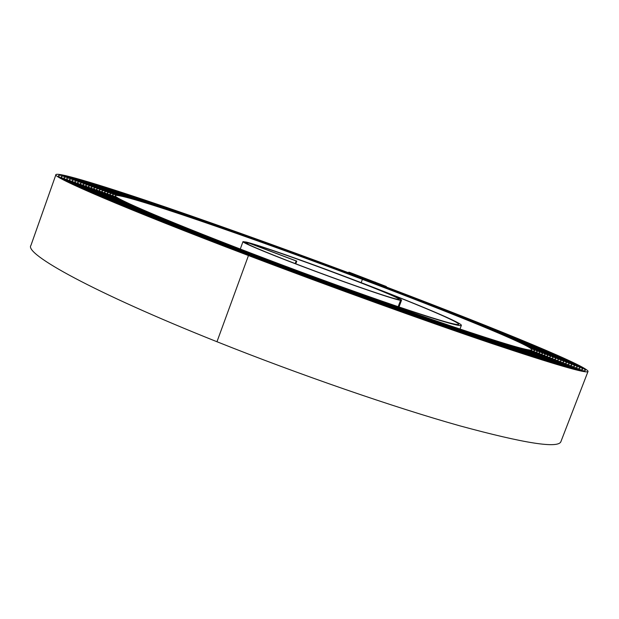 <?xml version="1.0" encoding="UTF-8"?>
<svg xmlns="http://www.w3.org/2000/svg" width="619" height="619" viewBox="0 0 619 619"><rect width="100%" height="100%" fill="white"/><g stroke="black" fill="none" stroke-linecap="round" stroke-linejoin="round"><path stroke-width="0.93" d="M384.136 285.761L349.217 272.228L386.326 286.52L370.588 281.072C477.404 321.222 584.762 364.498 588.042 371.23L588.035 371.408C587.555 374.108 555.258 364.73 491.138 343.282C426.862 321.563 332.086 287.355 248.459 255.546C123.374 208.007 51.021 176.608 55.958 174.558C58.681 172.059 106.073 186.721 166.395 207.334C230.245 229.285 298.435 253.883 370.967 281.15L384.136 285.761M588.035 371.408L560.953 441.494C558.702 448.767 524.958 443.537 459.739 425.81C394.504 407.48 299.681 374.805 216.967 341.734C93.229 292.4 23.832 253.666 30.95 245.364L55.919 174.659M585.342 370.208L585.326 370.363C584.831 373.025 552.852 363.74 489.397 342.508C425.802 321.013 332.109 287.201 249.395 255.74C125.603 208.704 53.807 177.56 58.697 175.525C61.374 173.049 108.178 187.526 167.904 207.938C231.135 229.672 298.698 254.045 370.588 281.072L370.588 281.072C298.698 254.045 231.142 229.672 167.904 207.938C108.186 187.526 61.382 173.057 58.697 175.533C53.814 177.56 125.611 208.704 249.395 255.74L249.395 255.74C332.109 287.201 425.802 321.021 489.397 342.508C552.86 363.74 584.839 373.025 585.326 370.363L585.35 370.208C582.479 363.686 476.212 320.835 370.216 280.995C476.212 320.835 582.471 363.686 585.342 370.208M582.641 369.187L582.618 369.311C582.108 371.942 550.453 362.749 487.656 341.734C424.742 320.472 332.124 287.046 250.324 255.933C127.831 209.392 56.608 178.512 61.436 176.492C64.067 174.047 110.283 188.331 169.42 208.541C232.032 230.059 298.969 254.208 370.216 280.995L370.216 280.995C298.969 254.208 232.032 230.059 169.42 208.541C110.29 188.331 64.074 174.047 61.436 176.492C56.608 178.52 127.839 209.392 250.324 255.933L250.324 255.933C332.124 287.046 424.742 320.472 487.664 341.734C550.461 362.749 582.115 371.942 582.626 369.319L582.641 369.187C580.181 362.873 475.013 320.449 369.837 280.91C475.005 320.449 580.181 362.873 582.641 369.187M579.941 368.166L579.918 368.266C579.392 370.858 548.055 361.759 485.915 340.968C423.682 319.93 332.14 286.891 251.252 256.127C130.06 210.081 59.393 179.464 64.167 177.46C66.751 175.038 112.395 189.135 170.929 209.145C232.93 230.454 299.232 254.37 369.837 280.91L369.837 280.91C299.232 254.37 232.93 230.454 170.937 209.145C112.395 189.135 66.759 175.038 64.175 177.46C59.401 179.464 130.06 210.089 251.252 256.127L251.252 256.127C332.14 286.891 423.682 319.93 485.923 340.968C548.063 361.759 579.399 370.866 579.926 368.274L579.949 368.166C577.883 362.061 473.806 320.062 369.458 280.833C473.806 320.062 577.875 362.061 579.941 368.166M577.241 367.144L577.225 367.229C576.676 369.783 545.664 360.776 484.182 340.195C422.622 319.389 332.155 286.736 252.173 256.32C132.273 210.769 62.179 180.415 66.898 178.427C69.436 176.028 114.5 189.94 172.446 209.748C233.827 230.841 299.495 254.533 369.458 280.833L369.458 280.833C299.495 254.533 233.827 230.841 172.446 209.748C114.5 189.94 69.444 176.028 66.898 178.427C62.186 180.415 132.28 210.777 252.173 256.32L252.173 256.32C332.155 286.736 422.622 319.389 484.19 340.195C545.664 360.776 576.684 369.783 577.233 367.229L577.248 367.152C575.577 361.248 472.591 319.667 369.079 280.755C472.591 319.667 575.569 361.241 577.241 367.144M574.548 366.131L574.533 366.185C573.968 368.707 543.273 359.786 482.449 339.429C421.57 318.847 332.171 286.582 253.086 256.514C134.478 211.458 64.956 181.359 69.622 179.386C72.114 177.019 116.604 190.745 173.954 210.352C234.725 231.227 299.766 254.695 369.079 280.755L369.079 280.755C299.766 254.695 234.725 231.235 173.962 210.352C116.604 190.745 72.121 177.019 69.63 179.386C64.964 181.367 134.485 211.458 253.086 256.514L253.086 256.514C332.171 286.582 421.57 318.847 482.456 339.429C543.281 359.794 573.975 368.707 574.54 366.193L574.556 366.131C573.264 360.428 471.376 319.272 368.692 280.678C471.376 319.272 573.264 360.428 574.548 366.131M571.855 365.109L571.848 365.148C571.26 367.632 540.89 358.803 480.723 338.663C420.51 318.305 332.179 286.427 253.999 256.699C136.683 212.147 67.734 182.311 72.338 180.346C74.791 178.001 118.709 191.55 175.471 210.955C235.622 231.622 300.029 254.858 368.692 280.678L368.692 280.678C300.029 254.866 235.622 231.622 175.471 210.955C118.709 191.557 74.798 178.009 72.346 180.353C67.742 182.311 136.691 212.147 253.999 256.699L253.999 256.699C332.179 286.427 420.51 318.305 480.723 338.663C540.89 358.811 571.267 367.64 571.855 365.156L571.863 365.117C570.95 359.608 470.161 318.878 368.313 280.593C470.154 318.878 570.942 359.608 571.855 365.109M569.171 364.096L569.163 364.111C568.559 366.564 538.507 357.828 478.998 337.904C419.458 317.771 332.186 286.272 254.904 256.893C138.88 212.828 70.504 183.255 75.054 181.313C77.468 178.992 120.806 192.362 176.988 211.559C236.52 232.009 300.292 255.028 368.313 280.593L368.313 280.593C300.292 255.028 236.52 232.017 176.988 211.559C120.813 192.362 77.468 178.992 75.061 181.313C70.512 183.263 138.88 212.828 254.904 256.893L254.904 256.893C332.186 286.272 419.458 317.771 478.998 337.904C538.515 357.828 568.567 366.564 569.171 364.119L569.178 364.096C568.629 358.788 468.931 318.483 367.926 280.515C468.931 318.483 568.621 358.78 569.171 364.096M566.486 363.082C565.859 365.496 536.116 356.846 477.257 337.138C418.39 317.23 332.179 286.11 255.802 257.078C141.062 213.509 73.274 184.199 77.77 182.272C80.13 179.974 122.91 193.167 178.496 212.162C237.417 232.404 300.555 255.19 367.926 280.515L367.926 280.515C300.555 255.19 237.417 232.404 178.504 212.162C122.918 193.167 80.137 179.982 77.777 182.272C73.282 184.207 141.07 213.509 255.802 257.078L255.802 257.078C332.179 286.117 418.39 317.23 477.264 337.138C536.116 356.846 565.859 365.496 566.493 363.082L566.493 363.082C566.284 357.952 467.693 318.081 367.539 280.43C467.693 318.081 566.277 357.952 566.486 363.082M563.801 362.069C562.996 364.382 533.493 355.793 475.284 336.287C417.098 316.603 332.07 285.916 256.699 257.264C143.244 214.189 76.036 185.143 80.478 183.232C82.799 180.965 125.015 193.971 180.013 212.766C238.307 232.798 300.819 255.353 367.539 280.43L367.539 280.43C300.826 255.353 238.315 232.798 180.013 212.766C125.023 193.971 82.807 180.965 80.478 183.232C76.044 185.151 143.252 214.189 256.699 257.264L256.699 257.264C332.07 285.916 417.098 316.611 475.291 336.295C533.493 355.793 563.004 364.382 563.808 362.069L563.816 362.053C563.661 357.008 466.324 317.632 367.152 280.353C466.316 317.632 563.654 357.008 563.808 362.045L563.801 362.069M561.124 361.055C560.141 363.276 530.878 354.741 473.326 335.452C415.813 315.984 331.962 285.715 257.589 257.458C145.419 214.863 78.799 186.087 83.178 184.183C90.188 180.431 243.058 233.525 367.152 280.353L367.152 280.353C243.058 233.525 90.196 180.439 83.186 184.191C78.799 186.095 145.426 214.863 257.589 257.458L257.589 257.458C331.962 285.723 415.813 315.992 473.326 335.452C530.878 354.741 560.149 363.276 561.124 361.055L561.147 361.016C561.046 356.064 464.946 317.183 366.765 280.275L366.765 280.275C243.847 233.889 92.695 181.406 85.879 185.143C92.703 181.406 243.855 233.889 366.765 280.268C464.946 317.183 561.038 356.064 561.139 361.016M558.446 360.041C557.293 362.169 528.27 353.689 471.369 334.616C414.529 315.373 331.846 285.521 258.479 257.636C147.585 215.536 81.553 187.031 85.879 185.143C81.553 187.031 147.593 215.544 258.479 257.636L258.479 257.636C331.854 285.521 414.537 315.373 471.376 334.616C528.278 353.697 557.301 362.169 558.446 360.041L558.477 359.995C558.423 355.128 463.569 316.727 366.378 280.19C463.561 316.727 558.423 355.12 558.47 359.987L558.446 360.041M555.769 359.028C554.454 361.07 525.67 352.652 469.426 333.78C413.26 314.762 331.738 285.328 259.361 257.821C149.752 216.209 84.3 187.975 88.571 186.102C95.202 182.373 244.644 234.253 366.378 280.19L366.378 280.19C244.652 234.253 95.202 182.373 88.579 186.102C84.308 187.975 149.752 216.217 259.361 257.821L259.361 257.821C331.738 285.328 413.268 314.762 469.426 333.78C525.678 352.652 554.462 361.07 555.777 359.035L555.808 358.966C555.808 354.184 462.184 316.278 365.984 280.105C462.184 316.278 555.808 354.184 555.808 358.966M295.193 263.601L296.161 260.978L248.103 242.826C268.53 247.19 404.161 297.917 401.514 300.277L400.555 300.331C395.054 299.728 356.49 286.667 315.056 271.215C273.583 255.763 241.805 242.617 242.981 241.634L246.408 242.091C258.386 245.016 301.747 260.158 340.38 274.759C405.058 299.124 462.292 322.638 461.372 325.362L460.551 325.609C455.692 325.517 434.731 319.211 397.646 306.676C361.086 294.226 311.519 276.314 267.075 259.438C168.902 222.198 108.874 196.401 112.65 194.66C117.703 191.078 251.887 237.572 362.804 279.44C451.019 312.618 534.963 346.686 534.623 350.818L534.468 350.981C531.992 352.343 505.228 344.435 454.176 327.25C403.371 310.003 330.879 283.812 266.24 259.26C166.797 221.54 106.159 195.465 109.989 193.716C115.211 190.11 251.074 237.201 363.206 279.525C452.427 313.075 537.563 347.615 537.261 351.832L537.114 351.987C534.777 353.426 507.75 345.448 456.048 328.055C404.586 310.583 330.987 283.997 265.396 259.082C164.693 220.875 103.443 194.536 107.327 192.764C112.712 189.143 250.262 236.829 363.608 279.61C453.828 313.539 540.163 348.551 539.9 352.845L539.776 352.992C537.563 354.509 510.288 346.462 457.936 328.859C405.801 311.171 331.095 284.183 264.545 258.904C162.58 220.217 100.719 193.6 104.657 191.813C110.213 188.176 249.457 236.458 364.003 279.695C455.228 313.995 542.762 349.487 542.546 353.859L542.437 353.991C540.364 355.592 512.826 347.483 459.832 329.672C407.023 311.759 331.204 284.369 263.694 258.727C160.453 219.552 97.988 192.664 101.988 190.861C107.714 187.209 248.652 236.087 364.405 279.78C456.629 314.452 545.37 350.424 545.192 354.88L545.099 354.997C543.165 356.683 515.379 348.512 461.728 330.484C408.261 312.355 331.304 284.562 262.835 258.549C158.325 218.886 95.264 191.728 99.311 189.917C105.207 186.242 247.848 235.715 364.8 279.858C458.021 314.909 547.977 351.368 547.838 355.894L547.761 356.01C545.981 357.774 517.948 349.542 463.646 331.304C409.499 312.951 331.413 284.755 261.969 258.371C156.189 218.221 92.525 190.791 96.634 188.957C102.708 185.274 247.043 235.352 365.195 279.943C459.414 315.365 550.585 352.304 550.492 356.915L550.423 357.016C548.798 358.873 520.509 350.571 465.558 332.124C410.745 313.547 331.521 284.941 261.102 258.185C154.054 217.555 89.786 189.855 93.949 188.006C100.208 184.307 246.246 234.988 365.589 280.028C460.799 315.822 553.2 353.24 553.146 357.937L553.092 358.022C551.622 359.964 523.086 351.607 467.484 332.952C411.999 314.158 331.629 285.135 260.235 258.007C151.903 216.882 87.047 188.911 91.264 187.054C97.701 183.34 245.441 234.616 365.984 280.105L365.984 280.105C245.449 234.616 97.709 183.34 91.272 187.054C87.055 188.911 151.91 216.882 260.235 258.007L260.235 258.007C331.629 285.135 412.006 314.158 467.492 332.952C523.094 351.615 551.63 359.972 553.1 358.022L553.1 358.022M295.781 263.826L296.78 261.117L251.159 243.886C272.847 248.892 401.63 297.12 398.992 299.333L398.04 299.387C392.616 298.76 355.252 286.094 315.21 271.161C275.13 256.227 244.381 243.515 245.511 242.555L248.776 242.981C260.289 245.782 302.374 260.475 339.893 274.658C403.487 298.613 459.6 321.679 458.671 324.333L457.82 324.573C452.946 324.441 432.302 318.228 395.897 305.918C360.018 293.692 311.465 276.144 267.911 259.609C170.999 222.848 111.582 197.329 115.312 195.612C120.202 192.045 252.699 237.944 362.401 279.355C449.611 312.154 532.363 345.75 531.984 349.805L531.814 349.983C529.222 351.267 502.721 343.421 452.311 326.453C402.172 309.423 330.778 283.626 267.075 259.438C168.91 222.198 108.882 196.401 112.658 194.66C117.711 191.085 251.887 237.572 362.804 279.44C451.019 312.618 534.955 346.679 534.615 350.818L534.46 350.981C532 352.343 505.236 344.435 454.176 327.25C403.379 310.003 330.879 283.812 266.232 259.26C166.805 221.54 106.166 195.465 109.996 193.716C115.211 190.118 251.074 237.201 363.206 279.525C452.427 313.075 537.555 347.615 537.253 351.832L537.122 351.987C534.785 353.426 507.758 345.448 456.056 328.055C404.586 310.583 330.987 283.997 265.389 259.082C164.693 220.882 103.443 194.536 107.335 192.764C112.712 189.151 250.269 236.829 363.608 279.61C453.828 313.539 540.155 348.551 539.892 352.845L539.768 352.985C537.571 354.509 510.296 346.47 457.936 328.859C405.801 311.171 331.095 284.183 264.545 258.904C162.58 220.217 100.719 193.6 104.665 191.82C110.213 188.184 249.457 236.458 364.003 279.695C455.228 313.995 542.762 349.487 542.538 353.859L542.43 353.991C540.372 355.6 512.834 347.491 459.832 329.672C407.031 311.759 331.204 284.369 263.686 258.727C160.46 219.552 97.995 192.664 101.996 190.869C107.714 187.217 248.652 236.087 364.405 279.78C456.621 314.452 545.362 350.424 545.184 354.873L545.091 354.997C543.173 356.683 515.387 348.512 461.735 330.484C408.261 312.355 331.304 284.562 262.835 258.549C158.332 218.894 95.264 191.728 99.319 189.917C105.215 186.249 247.848 235.723 364.8 279.858C458.021 314.909 547.97 351.36 547.83 355.894L547.761 356.002C545.981 357.774 517.941 349.542 463.639 331.304C409.499 312.951 331.413 284.748 261.976 258.371C156.197 218.221 92.533 190.791 96.641 188.965C102.715 185.282 247.051 235.352 365.195 279.943C459.406 315.365 550.577 352.304 550.484 356.915L550.43 357.016C548.805 358.873 520.517 350.578 465.565 332.124C410.745 313.554 331.521 284.941 261.102 258.185C154.054 217.555 89.794 189.855 93.956 188.014C100.208 184.307 246.246 234.988 365.589 280.028C460.799 315.822 553.193 353.24 553.146 357.937M296.161 260.978L296.78 261.117M247.654 244.056L248.103 242.826M348.582 272.762L348.814 272.136M374.828 282.581L375.044 282.001M216.967 341.734L248.459 255.546M361.171 282.659L362.401 279.355M398.172 306.691L400.555 300.331M399.007 306.97L401.514 300.277M240.28 249.039L242.981 241.634M386.163 286.953L386.326 286.52M459.979 329.045L461.372 325.362"/></g></svg>
